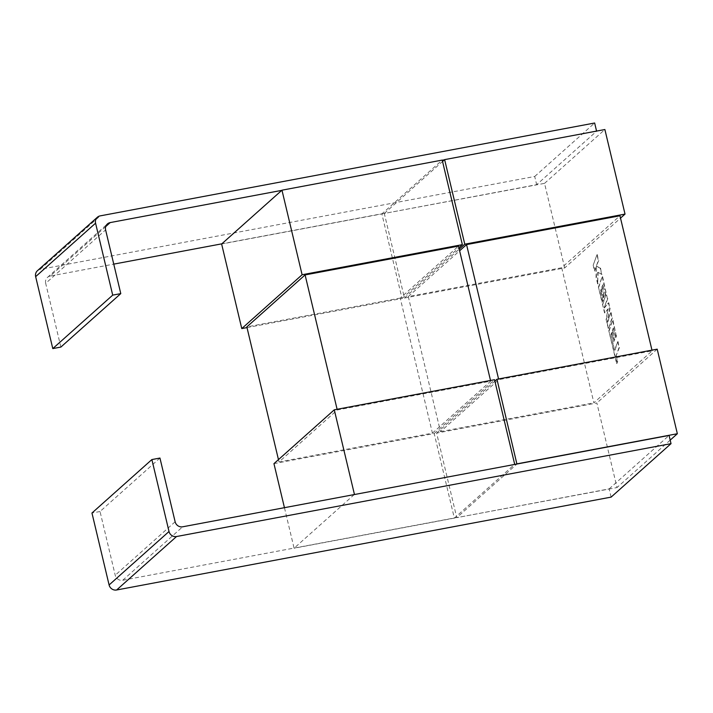 <?xml version="1.0" encoding="UTF-8"?>
<svg xmlns="http://www.w3.org/2000/svg" width="713" height="713" viewBox="0 0 713 713"><rect width="100%" height="100%" fill="white"/><g stroke="black" fill="none" stroke-linecap="round" stroke-linejoin="round"><path stroke-width="0.53" stroke-dasharray="3.56 2.67" d="M221.832 243.828L382.079 213.722L442.212 160.086M442.238 160.22L281.751 190.371M159.953 458.049L100.034 511.506L115.212 575.222A6.426 6.069 48.3 0 0 122.743 580.257L456.98 517.478L516.898 464.02M354.227 494.572L294.095 548.217L284.442 507.683M273.952 463.646L434.199 433.549L454.341 518.119L514.474 464.475M454.341 518.119L294.095 548.217M247.01 327.597L402.025 298.48L381.874 213.909L221.627 244.006M381.874 213.909L536.675 184.685L596.594 131.228L444.422 159.81M432.426 433.147L490.678 381.179L337.276 409.984L279.015 461.962L432.426 433.147L400.243 298.079L458.504 246.11M434.199 433.549L494.537 379.717M400.243 298.079L246.841 326.893M402.025 298.48L458.887 247.741M279.015 461.962L278.462 459.618M337.276 409.984L337.106 409.289M490.508 380.475L490.678 381.179M100.034 511.506L91.959 513.021M611.112 497.113L609.152 488.895L456.766 517.656L436.623 433.094L596.87 402.997L617.012 487.558L456.766 517.656M609.152 488.895L669.07 435.438M670.184 440.126L617.012 487.558M564.687 267.928L544.545 183.357L384.298 213.454L404.44 298.025L564.687 267.928L620.515 218.125M544.545 183.357L604.882 129.525M657.199 349.165L596.87 402.997M561.701 267.749L408.299 296.563L440.474 431.632L498.735 379.664L652.137 350.849L593.884 402.818L561.701 267.749L619.962 215.781M652.137 350.849L651.967 350.145M384.298 213.454L442.541 161.486M408.299 296.563L459.618 250.789M404.44 298.025L459.225 249.149M498.735 379.664L498.565 378.959M440.474 431.632L593.884 402.818M436.623 433.094L494.867 381.125M37.432 270.717A6.426 6.069 -131.7 0 1 40.24 269.345L534.723 176.468L536.675 184.685M534.723 176.468L594.642 123.01M105.693 226.6L50.267 276.047L113.759 264.122M50.267 276.047A6.426 6.069 48.3 0 0 45.685 283.355L105.604 229.898M60.863 347.071L45.685 283.355M610.907 334.62L614.633 350.163L617.672 341.714L619.053 347.525L616.014 355.983L617.351 361.571L616.62 363.594L608.813 330.823L612.583 320.342L616.255 335.761L615.533 337.739L613.242 328.132L612.307 330.725L614.392 339.486L613.697 341.42L611.602 332.659L610.907 334.62L614.633 350.163M615.034 350.092L617.672 341.714M618.073 341.634L619.053 347.525M619.463 347.454L616.014 355.983M616.415 355.903L617.351 361.571M617.752 361.491L616.62 363.594M617.021 363.514L608.813 330.823M609.214 330.743L612.583 320.342M612.984 320.262L616.255 335.761M616.656 335.689L615.533 337.739M615.934 337.668L613.242 328.132M613.643 328.06L612.307 330.725M612.708 330.654L614.392 339.486M614.793 339.415L613.697 341.42M614.098 341.34L611.602 332.659M612.012 332.579L611.308 334.54M608.225 328.363L606.095 319.406L608.064 308.881L604.553 312.962L602.485 304.264L605.533 295.779L602.841 284.46L601.897 287.054L603.991 295.815L603.287 297.749L601.202 288.988L600.506 290.949L602.717 300.244L602.004 302.232L598.403 287.143L602.173 276.662L607.414 298.658L604.054 307.98L608.412 302.856L609.713 308.301L607.387 322.062L610.756 312.695L611.995 317.882L608.626 328.283L606.095 319.406M606.496 319.335L608.064 308.881M608.465 308.809L604.553 312.962M604.963 312.882L602.485 304.264M602.886 304.193L605.533 295.779M605.943 295.708L602.841 284.46M603.243 284.389L601.897 287.054M602.307 286.983L603.991 295.815M604.392 295.743L603.287 297.749M603.697 297.669L601.202 288.988M601.603 288.908L600.506 290.949M600.907 290.868L602.717 300.244M603.127 300.173L602.004 302.232M602.405 302.152L598.403 287.143M598.813 287.072L602.173 276.662M602.574 276.591L607.414 298.658M607.815 298.578L604.054 307.98M604.464 307.9L608.412 302.856M608.813 302.784L609.713 308.301M610.114 308.221L607.387 322.062M607.788 321.991L610.756 312.695M611.157 312.624L611.995 317.882M612.396 317.811L608.626 328.283M593.18 265.218L596.95 254.746L598.332 260.548L596.282 266.225L600.15 268.177L601.629 274.389L597.735 272.295L597.637 283.934L596.041 277.214L596.175 266.573L594.571 271.029L593.18 265.218L596.95 254.746M597.351 254.666L598.332 260.548M598.742 260.468L596.282 266.225M596.692 266.154L600.15 268.177M600.551 268.097L601.629 274.389M602.03 274.309L597.735 272.295M598.136 272.214L597.637 283.934M598.047 283.854L596.041 277.214M596.442 277.134L596.175 266.573M596.576 266.493L594.571 271.029M594.972 270.958L593.59 265.147M122.743 580.257L182.662 526.8M175.131 521.764L115.212 575.222M40.24 269.345L100.15 215.887M47.459 277.419L107.378 223.962"/><path stroke-width="1.07" d="M247.01 327.597L241.769 328.577L221.627 244.006L281.965 190.184L302.107 274.746L462.354 244.648L442.212 160.086L281.965 190.184M671.031 443.655L669.07 435.438L182.662 526.8A6.426 6.069 -131.7 0 1 175.131 521.764L159.953 458.049L151.878 459.564L169.017 531.506A6.426 6.069 48.3 0 0 176.539 536.533L116.629 589.99L611.112 497.113L671.031 443.655L176.539 536.533M514.474 464.475L354.227 494.572M284.442 507.683L273.952 463.646L334.281 409.815L494.537 379.717L514.679 464.288M278.462 459.618L246.841 326.893L305.093 274.924L458.504 246.11L490.508 380.475M241.769 328.577L302.107 274.746M458.887 247.741L462.354 244.648M337.106 409.289L305.093 274.924M334.281 409.815L354.432 494.385M116.629 589.99A6.426 6.069 -131.7 0 1 109.098 584.963L91.959 513.021L151.878 459.564M516.898 464.02L496.952 379.263L657.199 349.165L677.35 433.736L670.184 440.126M677.35 433.736L517.103 463.833M459.225 249.149L464.778 244.194L444.627 159.623L604.882 129.525L625.025 214.096L620.515 218.125M651.967 350.145L619.962 215.781L466.552 244.595L459.618 250.789M464.778 244.194L625.025 214.096M442.541 161.486L444.627 159.623M498.565 378.959L466.552 244.595M494.867 381.125L496.952 379.263M444.422 159.81L442.238 160.22M596.567 131.094L594.642 123.01L100.15 215.887A6.426 6.069 48.3 0 0 95.569 223.187L112.707 295.129L120.782 293.613L105.604 229.898A6.426 6.069 -131.7 0 1 110.185 222.59L105.693 226.6M281.751 190.371L110.185 222.59M95.569 223.187L35.65 276.644L52.789 348.586L112.707 295.129M35.65 276.644A6.426 6.069 -131.7 0 1 37.432 270.717L97.351 217.26M113.759 264.122L221.832 243.828M120.782 293.613L60.863 347.071L52.789 348.586M109.098 584.963L169.017 531.506"/></g></svg>

